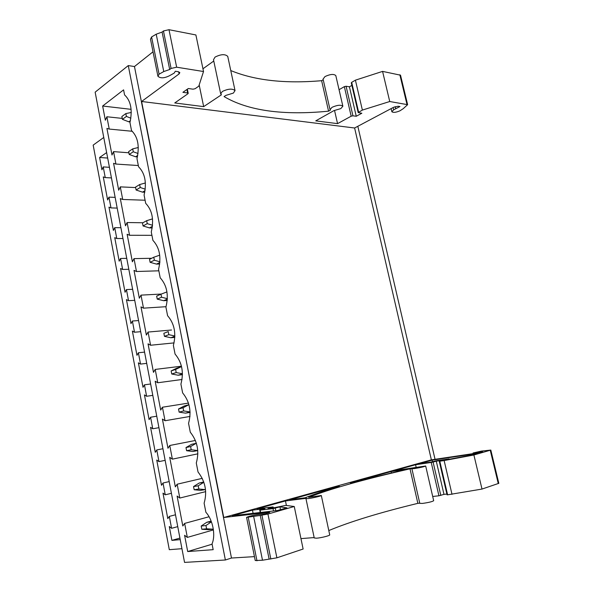 <?xml version="1.0" encoding="UTF-8"?>
<svg xmlns="http://www.w3.org/2000/svg" width="592" height="592" viewBox="0 0 592 592"><rect width="100%" height="100%" fill="white"/><g stroke="black" fill="none" stroke-linecap="round" stroke-linejoin="round"><path stroke-width="0.89" d="M141.599 101.484L223.732 517.489L431.376 459.858L354.615 127.998L141.599 101.484L179.087 73.933L179.835 72.616L178.281 71.721L175.358 71.255L174.107 73.164L169.43 75.746C164.265 78.314 160.432 78.477 157.931 76.257L159.078 74.178L163.762 71.558L169.689 69.501L171.081 68.45L176.653 67.199L203.522 71.521L198.786 86.158L195.123 88.719L193.036 89.185L188.308 88.511L182.906 92.322L187.627 92.974L188.204 93.284L187.908 93.765L174.751 102.956L203.67 106.634L221.445 94.779L220.705 93.928L222.311 91.486C228.209 88.696 232.456 88.4 235.039 90.606L233.381 93.085L225.87 95.401L224.072 96.592C248.226 110.763 283.057 115.625 328.567 111.17L321.626 80.69L323.217 79.728M220.675 93.773L213.497 59.718L215.051 57.091C220.89 54.161 225.115 53.924 227.742 56.381L227.779 56.551M328.567 111.17L330.395 110.134L330.04 109.661L332.023 107.322C337.292 105.006 340.903 104.643 342.864 106.22L340.829 108.595L333.918 110.63L315.751 120.864L337.558 123.639L334.569 110.563M330.018 109.572L323.069 79.076L325.001 76.56C330.218 74.141 333.814 73.815 335.805 75.576L335.827 75.68M253.687 516.631L262.493 560.224L269.123 559.129L260.258 515.447L246.568 517.371C248.566 516.372 252.525 515.425 258.423 514.515L265.601 513.723L269.834 512.361L268.731 512.346L223.732 517.489M305.96 498.649L314.241 537.965L316.565 538.195C321.056 537.899 330.018 535.634 329.714 534.879L329.707 534.828M286.402 505.479L285.462 500.943L306.486 498.294L305.953 498.612L308.203 498.59C312.62 498.072 321.567 495.963 321.323 495.504L308.676 497.347C329.455 489.051 363.236 479.55 410.004 468.842L414.526 468.553C420.446 467.584 424.168 466.733 425.685 466.008L394.524 470.603L415.569 464.75L416.183 467.436M411.899 468.723L419.787 503.341L422.488 503.422C428.475 502.586 432.204 501.69 433.677 500.728L433.67 500.699M106.634 152.588L99.604 157.479L101.935 169.8L103.23 166.922L105.25 177.593L103.274 176.897L107.626 199.97L108.958 197.136L110.993 207.918L108.98 207.133L113.383 230.429L114.73 227.654L116.787 238.532L114.744 237.666L119.184 261.183L120.553 258.467L122.633 269.456L120.568 268.494L125.053 292.248L126.436 289.584L128.538 300.684L126.444 299.626L130.973 323.617L132.386 321.019L134.502 332.23L132.386 331.076L136.959 355.304L138.387 352.765L140.533 364.087L138.38 362.837L143.005 387.309L144.455 384.83L146.616 396.27L144.441 394.916L149.11 419.639L150.575 417.227L152.766 428.778L150.56 427.32L155.274 452.295L156.769 449.942L158.974 461.619L156.739 460.058L161.505 485.285L163.022 483.005L165.249 494.801L162.985 493.129L167.795 518.607L169.327 516.402L171.576 528.316L169.29 526.532L171.902 540.378L180.22 539.623M106.915 128.412L111.992 155.023L113.553 151.611L115.928 164.058L113.575 163.296L118.711 190.21L120.294 186.872L122.707 199.467L120.309 198.579L125.504 225.804L127.117 222.54L129.552 235.276L127.125 234.269L132.379 261.805L134.021 258.623L136.486 271.506L134.014 270.374L139.335 298.227L141 295.127L143.493 308.158L140.985 306.893L146.372 335.079L148.067 332.053L150.583 345.247L148.044 343.841L153.483 372.361L155.208 369.423L157.761 382.765L155.178 381.226L160.691 410.078L162.437 407.229L165.027 420.734L162.4 419.055L167.973 448.255L169.756 445.487L172.376 459.155L169.712 457.335L175.35 486.883L177.163 484.212L179.813 498.042L177.104 496.074L182.81 525.977L184.652 523.402L187.324 537.403L184.586 535.279L187.694 551.544L213.172 549.672L212.04 543.856C215.858 535.183 212.824 519.746 205.89 512.28L204.114 503.178C207.378 491.893 205.35 481.503 198.039 471.994L196.285 462.996C199.482 451.57 197.484 441.299 190.284 432.197L188.552 423.317C191.69 411.743 189.714 401.598 182.625 392.888L180.915 384.112C183.994 372.405 182.04 362.385 175.062 354.06L173.375 345.388C176.386 333.54 174.462 323.646 167.588 315.699L165.915 307.13C168.875 295.149 166.974 285.374 160.203 277.796L158.552 269.33C161.453 257.224 159.574 247.56 152.906 240.345L151.271 231.983C154.12 219.75 152.262 210.204 145.691 203.337L144.085 195.071C146.875 182.721 145.04 173.286 138.565 166.766L136.974 158.597C139.719 146.135 137.899 136.804 131.528 130.625L129.951 122.551C132.638 109.971 130.847 100.758 124.564 94.905L123.58 89.866L102.645 106.027L105.354 120.228L106.871 116.757L109.224 129.063L106.915 128.412M137.736 155.385L135.62 156.784L129.219 154.475L133.274 151.759L138.032 153.491M133.274 151.759L132.712 148.866L128.656 151.596L129.219 154.475M138.313 147.512L132.712 148.866M135.62 156.784L137.418 156.917M145.077 190.602L142.509 192.148L136.101 190.01L140.223 187.494L145.262 189.188M140.223 187.494L139.653 184.563L135.538 187.094L136.101 190.01M145.395 182.972L139.653 184.563M142.509 192.148L144.788 192.237M152.462 226.292L149.473 227.913L143.064 225.959L147.253 223.643L152.558 225.286M147.253 223.643L146.675 220.683L142.494 223.006L143.064 225.959M152.529 218.87L146.675 220.683M149.473 227.913L152.225 227.942M159.884 262.463L156.517 264.099L150.109 262.323L154.364 260.221L159.929 261.782M154.364 260.221L153.779 257.224L149.532 259.34L150.109 262.323M159.722 255.182L153.779 257.224M156.517 264.099L159.722 264.025M167.358 299.115L163.644 300.714L157.235 299.115L161.564 297.228L167.373 298.686M161.564 297.228L160.972 294.194L156.651 296.096L157.235 299.115M166.951 291.908L160.972 294.194M163.644 300.714L167.262 300.499M174.877 336.241L170.851 337.751L164.45 336.345L168.846 334.672L174.884 336.012M168.846 334.672L168.246 331.601L163.858 333.289L164.45 336.345M163.858 333.289L168.246 331.601M170.851 337.751L174.84 337.373M182.454 373.855L178.148 375.224L171.747 374.011L176.216 372.568L182.454 373.759M176.216 372.568L175.609 369.46L171.147 370.925L171.747 374.011M171.147 370.925L176.779 368.18L181.248 366.714L175.609 369.46M178.148 375.224L182.462 374.662M185.533 413.149L179.132 412.136L183.668 410.922L190.084 411.943L185.533 413.149L190.106 412.38M183.668 410.922L183.061 407.777L178.525 409.005L179.132 412.136M178.525 409.005L184.149 406.023L188.693 404.78L183.061 407.777M134.465 66.541L231.479 558.034L225.374 559.995L184.549 562.4L95.149 92.167L128.272 65.579L134.465 66.541L153.017 51.807M157.894 76.079L150.486 39.198L151.589 36.956L156.214 34.195L162.09 32.072L163.451 30.962L168.994 29.704L195.893 34.95L203.522 71.521M202.952 68.783L213.771 61.013M230.762 70.552C254.789 80.468 285.078 83.842 321.626 80.69M339.061 89.718L344.344 86.632L346.091 86.247L349.421 86.809L351.877 85.389M337.558 123.639L351.174 116.195L352.936 115.81L356.258 116.269L361.83 113.235L358.197 112.591L351.285 82.843L351.685 82.347L355.407 80.172L382.573 71.388L400.525 75.191L407.629 104.68L403.219 108.684L400 110.785C395.944 112.502 393.236 112.813 391.86 111.718L393.665 109.823L393.118 107.552M181.944 548.703L169.297 549.687L93.173 145.114L103.763 137.462M446.879 494.046L443.978 494.372L436.282 461.175L442.698 460.228L439.249 461.235L439.789 461.198L447.611 494.816L482.006 489.066L498.827 483.324L490.82 450.075L481.459 451.082L473.082 452.976L482.65 451.711L476.242 453.161L431.376 459.858M477.744 452.503L477.84 452.895M336.115 486.853L289.762 499.744L305.117 497.798C313.612 494.342 325.052 490.546 339.46 486.402L336.115 486.853L336.219 487.342M435.046 459.311L357.827 126.296M225.374 559.995L128.272 65.579M231.479 558.034L254.456 556.635M447.611 494.816L447.056 494.808L439.249 461.235M443.978 494.372L438.931 495.785L432.7 496.481M328.797 530.558C350.42 521.552 380.108 512.487 417.856 503.348L419.743 503.148M300.951 538.616L314.16 537.573M294.254 506.5L303.126 549.021L276.893 557.819L267.947 514.041L294.254 506.5L285.699 505.39L274.451 507.684L267.998 508.454L272.727 506.952L257.061 508.839L285.462 500.943M269.123 559.129L276.893 557.819M246.575 517.408L255.241 560.535L262.493 560.224M391.12 471.55L406.46 469.352L350.412 482.872L391.12 471.55L391.423 472.882M431.25 462.019L418.773 463.854L432.123 460.139L477.108 453.45L471.173 455.144L446.264 459.814L449.091 458.867L436.267 460.754L431.25 462.019M432.478 461.679L432.123 460.139M253.102 513.316L252.458 510.126L232.367 515.713L277.596 510.489L286.913 507.825L279.92 506.848L280.504 509.66M252.458 510.126L264.92 508.632L260.14 510.141L273.023 508.617L279.92 506.848M417.856 503.348L410.004 468.842M260.258 515.447L267.947 514.041M393.665 109.823L399.97 106.53L398.142 106.249L393.739 107.219L354.615 127.998M490.82 450.075L473.896 454.989L482.006 489.066M452.007 494.327L444.133 460.561L473.896 454.989M439.789 461.198L444.133 460.561M436.282 461.175L433.092 462.071L440.811 495.408M438.931 495.785L431.228 462.448L415.569 464.75M431.228 462.448L433.092 462.071M475.42 452.799L475.531 453.272M248.248 517.408L256.98 560.802M395.619 108.528L395.167 106.634M358.197 112.591L362.378 110.075L389.743 101.521L407.629 104.68M389.743 101.521L382.573 71.388M362.378 110.075L355.407 80.172M356.258 116.269L349.421 86.809M203.67 106.634L199.178 84.959M169.689 69.501L162.09 32.072M163.762 71.558L156.214 34.195M159.078 74.178L151.589 36.956M212.114 544.203L187.694 551.544M213.423 529.914L187.324 537.403M209.065 516.742L184.652 523.402M132.342 131.291L109.224 129.063M122.226 118.4L106.871 116.757M131.121 109.342L102.645 106.027M179.924 538.091L171.902 540.378M177.748 526.628L171.576 528.316M175.498 514.781L169.327 516.402M111.451 177.926L105.25 177.593M109.439 167.307L103.23 166.922M107.677 158.049L99.604 157.479M206.593 528.789L213.002 529.181L208.221 529.662L201.82 529.278L206.593 528.789L205.957 525.533L201.191 526.036L206.778 522.277L211.137 521.071M206.778 522.277L211.411 521.767M201.191 526.036L201.82 529.278M211.433 521.833L205.957 525.533M121.863 116.498L122.411 119.347L126.407 116.432L125.852 113.575L121.863 116.498M130.425 120.664L128.819 121.819L130.114 121.959M128.819 121.819L122.411 119.347M131.283 112.465L125.852 113.575M126.407 116.432L130.884 118.178M199.141 483.057L203.84 482.288L198.231 485.803L193.547 486.557L199.141 483.057L203.759 481.962M193.547 486.557L194.169 489.754L198.86 489.022L198.231 485.803M198.86 489.022L205.276 489.628L200.562 490.361L194.169 489.754M202.264 478.336L177.163 484.212M205.698 491.634L179.813 498.042M169.186 481.585L163.022 483.005M171.414 493.314L165.249 494.801M196.218 443.297L190.602 446.553L185.992 447.552L191.601 444.311L196.381 443.267M185.992 447.552L186.606 450.712L191.216 449.735L190.602 446.553M191.216 449.735L197.639 450.556L193.007 451.518L197.772 450.542M193.007 451.518L186.606 450.712M195.404 440.47L169.756 445.487M197.898 453.82L172.376 459.155M188.471 403.1L162.437 407.229M190.017 416.442L165.027 420.734M181.455 366.204L155.208 369.423M182.077 379.479L157.761 382.765M171.539 330.003L148.067 332.053M174.085 342.901L150.583 345.247M161.335 294.046L141 295.127M166.056 306.693L143.493 308.158M151.656 258.282L134.021 258.623M158.841 270.81L136.486 271.506M142.953 222.755L127.117 222.54M151.922 235.32L129.552 235.276M135.627 187.568L120.294 186.872M145.084 200.229L122.707 199.467M128.886 152.788L113.553 151.611M138.328 165.531L115.928 164.058M162.941 448.729L156.769 449.942M165.146 460.332L158.974 461.619M156.754 416.198L150.575 417.227M158.937 427.683L152.766 428.778M150.627 383.993L144.455 384.83M152.795 395.367L146.616 396.27M144.566 352.114L138.387 352.765M146.712 363.37L140.533 364.087M138.565 320.546L132.386 321.019M140.689 331.698L134.502 332.23M132.63 289.296L126.436 289.584M134.724 300.329L128.538 300.684M126.747 258.349L120.553 258.467M128.819 269.279L122.633 269.456M120.916 227.705L114.73 227.654M122.973 238.524L116.787 238.532M115.151 197.358L108.958 197.136M117.186 208.081L110.993 207.918M275.287 508.158L275.813 510.696M273.504 510.963L273.023 508.617M260.14 510.141L260.606 512.45M272.786 507.884L272.638 507.152M270.84 559.033L261.938 515.262M268.827 512.798L268.731 512.346M179.087 73.933L178.643 71.787M498.279 483.612L490.265 450.297M406.956 104.296L399.844 74.755M358.611 112.132L351.685 82.347M352.936 115.81L346.091 86.247M351.174 116.195L344.344 86.632M187.627 92.974L186.917 89.496M176.653 67.199L168.994 29.704M171.081 68.45L163.451 30.962M235.039 90.606L227.742 56.381M342.864 106.22L335.805 75.576M329.714 534.879L321.323 495.504M433.677 500.728L425.685 466.008M259.733 510.149L260.214 512.494M273.319 507.818L273.141 506.952M473.082 452.984L473.23 453.613M391.845 111.666L391.12 108.61M188.204 93.284L187.361 89.177"/></g></svg>
